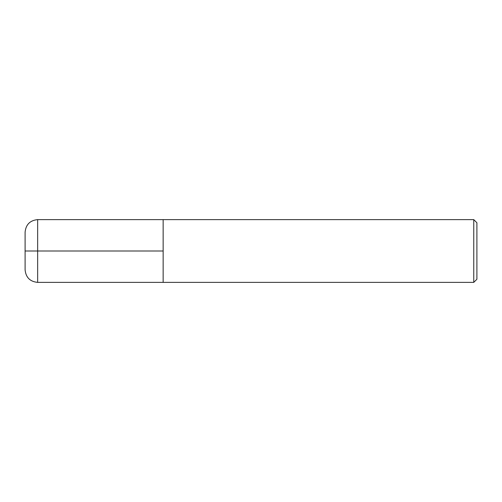 <?xml version="1.0" encoding="UTF-8"?>
<svg xmlns="http://www.w3.org/2000/svg" width="502" height="502" viewBox="0 0 502 502"><rect width="100%" height="100%" fill="white"/><g stroke="black" fill="none" stroke-linecap="round" stroke-linejoin="round"><path stroke-width="0.75" d="M476.9 279.237L476.9 222.762L473.762 219.625L473.762 282.375L476.9 279.237M473.762 282.375L37.65 282.375L37.65 219.625L163.15 219.625L163.15 282.375L163.15 219.625L473.762 219.625M37.65 282.375C30.032 281.628 25.847 277.443 25.1 269.825L25.1 232.175C25.847 224.557 30.032 220.372 37.65 219.625M163.15 251L25.1 251"/></g></svg>
